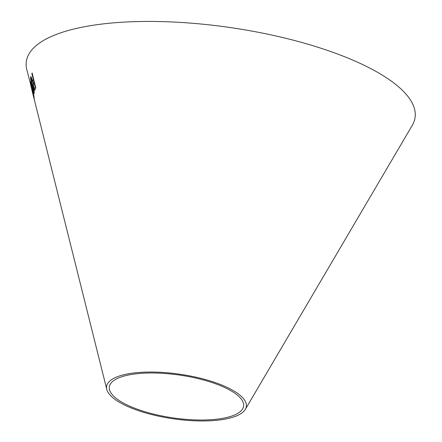 <?xml version="1.0" encoding="UTF-8"?>
<svg xmlns="http://www.w3.org/2000/svg" width="442" height="442" viewBox="0 0 442 442"><rect width="100%" height="100%" fill="white"/><g stroke="black" fill="none" stroke-linecap="round" stroke-linejoin="round"><path stroke-width="0.66" d="M31.509 88.494L33.697 97.24L34.277 99.251L34.04 97.273L26.824 69.759A196.375 62.676 8.2 0 1 174.85 22.1A196.375 62.676 8.2 0 1 400.524 88.555A196.375 62.676 8.2 0 1 412.292 125.301L245.332 409.369A70.582 22.525 8.2 0 1 173.258 418.801A70.582 22.525 8.2 0 1 106.787 389.408A70.582 22.525 8.2 0 1 159.993 372.28A70.582 22.525 8.2 0 1 241.1 396.165A70.582 22.525 8.2 0 1 245.332 409.369M34.349 99.776L34.277 99.251M32.929 94.035L32.377 91.859M30.36 81.245L32.57 88.715L34.017 96.82L32.365 86.057L34.189 93.395L34.288 92.71L30.62 77.914L32.283 86.93L30.338 81.251L30.349 82.124L32.57 88.715M31.863 78.947L30.929 76.494L30.73 77.295L32.852 82.3L33.459 87.709L34.598 90.627L35.774 87.842L32.15 72.98L31.879 73.637L33.487 80.24L33.051 81.289L31.863 78.947M238.575 396.176A67.819 21.647 8.2 0 1 242.636 408.867A67.819 21.647 8.2 0 1 173.386 417.928A67.819 21.647 8.2 0 1 109.511 389.684A67.819 21.647 8.2 0 1 160.634 373.225A67.819 21.647 8.2 0 1 238.575 396.176M32.172 72.974L31.901 73.637L33.509 80.234L33.051 81.289M30.951 76.494L30.73 77.295M30.752 77.289L32.553 81.947M32.575 81.947L32.852 82.3M32.874 82.295L33.459 87.709M33.481 87.704L34.609 90.627M33.901 81.941L35.1 86.859L34.531 88.422C34.371 89.135 34.067 88.676 33.631 87.052L33.388 83.345L33.923 81.941L35.122 86.859L34.36 88.72M34.553 88.417L34.338 88.726M32.592 88.709L34.04 96.815M34.211 93.389L32.365 86.057M30.642 77.914L30.52 78.604M30.542 78.599L31.791 83.726M31.813 83.72L32.283 86.93M33.874 97.837L34.343 99.693M30.41 82.676L30.636 84.698M30.658 84.693L31.26 87.389M32.57 91.842L33.83 97.301M32.161 90.118L30.885 85.107L32.327 91.339M30.885 85.107L32.139 90.124M106.787 389.408L32.57 92.721"/></g></svg>
